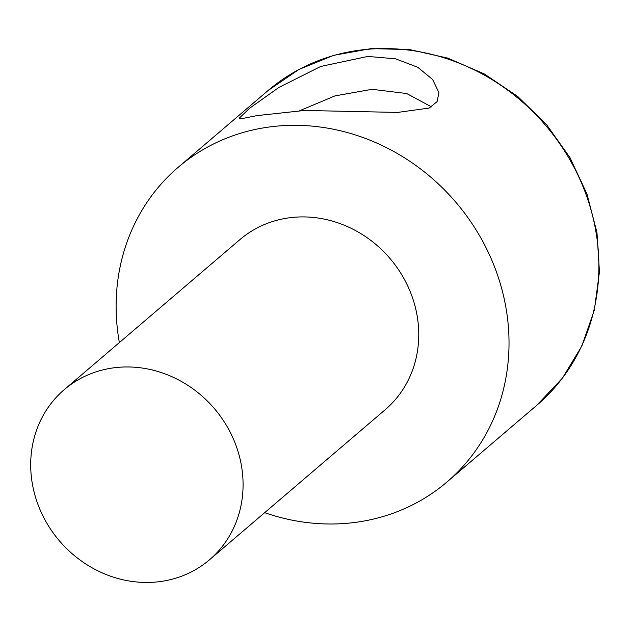 <?xml version="1.0" encoding="UTF-8"?>
<svg xmlns="http://www.w3.org/2000/svg" width="631" height="631" viewBox="0 0 631 631"><rect width="100%" height="100%" fill="white"/><g stroke="black" fill="none" stroke-linecap="round" stroke-linejoin="round"><path stroke-width="0.95" d="M150.683 582.381A111.853 101.867 49.5 0 1 40.889 511.607A111.853 101.867 49.5 0 1 64.244 389.65A111.853 101.867 49.5 0 1 214.343 408.549A111.853 101.867 49.5 0 1 209.531 559.76A111.853 101.867 49.5 0 1 150.683 582.381M64.244 389.65L239.922 239.606A111.853 101.867 49.5 0 1 390.021 258.505A111.853 101.867 49.5 0 1 385.21 409.716L209.531 559.76M299.78 110.67L334.99 95.888L372.069 89.294L406.719 93.538L431.486 106.86M119.369 342.57A206.929 188.448 49.5 0 1 178.179 167.31A206.929 188.448 49.5 0 1 455.866 202.267A206.929 188.448 49.5 0 1 446.961 482.005A206.929 188.448 49.5 0 1 444.571 484.009A206.929 188.448 49.5 0 1 338.082 523.856A206.929 188.448 49.5 0 1 264.657 512.68M367.865 56.435L395.503 58.801L417.722 67.241L432.621 79.482L438.908 92.623L437.102 101.63L429.143 108.067L397.656 112.421L304.615 110.457L256.809 115.631L243.818 118.242L239.204 118.202L249.616 108.24L278.989 87.393L320.745 66.444L367.865 56.435M536.823 405.26A206.929 188.448 -130.5 0 0 545.728 125.522A206.929 188.448 -130.5 0 0 268.041 90.556L298.849 69.497L333.649 55.339L371.06 48.619L409.637 49.573L447.9 58.147L484.387 73.985L517.72 96.472L546.643 124.749L570.045 157.734L587.043 194.174L596.973 232.697L599.45 271.827L594.355 310.081L581.869 345.977L562.442 378.119L536.823 405.26L446.961 482.005M178.179 167.31L268.041 90.556"/></g></svg>
